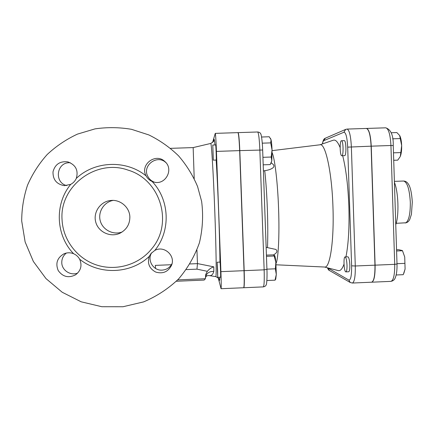 <?xml version="1.0" encoding="UTF-8"?>
<svg xmlns="http://www.w3.org/2000/svg" width="434" height="434" viewBox="0 0 434 434"><rect width="100%" height="100%" fill="white"/><g stroke="black" fill="none" stroke-linecap="round" stroke-linejoin="round"><path stroke-width="0.65" d="M341.363 140.752L341.455 140.73C343.359 140.274 343.706 156.083 341.791 155.746C339.952 156.159 339.513 141.083 341.363 140.752M344.178 140.654L344.276 140.638C346.213 140.182 346.56 155.985 344.607 155.649L341.791 155.746M399.822 135.799C400.875 137.974 401.488 141.224 401.662 145.536L399.66 135.506L396.855 132.56L391.175 132.75M393.719 160.282L397.723 160.146L400.159 156.712M400.815 152.584L401.662 145.536C401.759 150.142 401.314 153.744 400.316 156.359L400.815 152.584L393.481 152.833M392.656 138.82L400.376 138.565M346.999 265.12C347.07 269.248 346.701 271.505 345.898 271.874C344.016 272.275 343.18 256.673 345.09 256.928C346.082 257.443 346.723 260.178 346.999 265.12M345.09 256.928L347.894 256.814C348.909 257.329 349.554 260.058 349.837 265C349.902 269.129 349.522 271.38 348.708 271.76L345.898 271.874M402.459 250.608L404.716 256.977L402.448 250.586L398.683 249.686L396.557 249.772M396.171 274.982L403.246 274.679L405.096 269.004L404.716 256.977L405.096 269.004L403.859 273.317M396.996 263.693L404.824 263.362M396.595 250.982L402.492 250.738M212.785 145.037L213.338 160.162L212.785 145.037M212.796 145.021L215.665 144.923C215.926 144.522 216.49 160.461 216.203 160.065L213.338 160.162M270.453 138.338L271.049 139.764L269.248 136.759L261.577 137.014M263.194 164.828L270.236 164.584L271.798 160.802L270.941 163.379M272.042 149.92L270.707 142.884L271.049 139.764C271.532 141.913 271.863 145.303 272.042 149.92L271.798 160.802L271.207 157.032L272.042 149.92M262.282 143.166L270.707 142.884M262.928 157.314L271.207 157.032M217.646 270.55L217.732 277.321L217.13 262.228L217.646 270.55M217.13 262.228L219.989 262.109C220.244 261.691 220.879 277.576 220.591 277.196L217.732 277.321M216.447 151.401C216.002 140.301 215.611 134.29 215.264 133.368L237.93 132.63C238.608 133.542 239.177 139.536 239.649 150.614L216.447 151.401L220.917 271.651C221.28 282.192 221.329 287.883 221.063 288.713L218.253 277.961M215.264 133.368L212.589 142.488M274.635 255.517L274.635 255.517C275.085 256.31 275.498 258.588 275.856 262.337L274.19 256.017L274.527 255.387L272.742 254.861L266.422 255.121M276.29 274.472L275.368 268.809L275.856 262.337L276.29 274.472L275.731 279.208L275.048 280.169L276.29 274.472M266.888 280.516L275.048 280.169M266.921 269.161L275.368 268.809M266.465 256.337L274.19 256.017M371.661 282.198L371.732 282.198C374.097 281.281 375.22 275.606 375.106 265.163L371.249 146.171C370.647 135.196 369.068 129.289 366.524 128.442L366.448 128.448M342.692 155.714C346.017 169.01 348.079 185.947 348.865 206.524C349.441 227.367 348.469 244.158 345.952 256.89M344.005 264.17C342.252 268.982 340.343 271.125 338.276 270.599L324.496 267.029M319.874 144.799L333.345 140.193C335.569 139.455 337.831 141.918 340.131 147.587M374.954 265.169L355.289 265.993L351.361 146.844C350.775 135.853 349.348 129.934 347.081 129.077L366.372 128.448C368.916 129.294 370.495 135.202 371.097 146.177L374.954 265.169C375.068 275.612 373.945 281.292 371.585 282.203L352.37 283.039C354.464 282.133 355.441 276.453 355.289 265.993L351.616 265.825C351.719 275.509 350.786 280.25 348.811 280.055L327.632 267.838M239.649 150.614L244.022 270.675C244.347 281.205 244.223 286.896 243.642 287.737L221.063 288.713M243.713 287.693L243.794 287.731C244.375 286.885 244.505 281.199 244.179 270.67L239.801 150.609C239.335 139.531 238.76 133.536 238.082 132.625L238.006 132.668M271.163 162.951C278.319 167.009 269.856 170.085 264.745 170.665L263.416 171.061M266.14 247.342L275.834 249.42C277.836 251.123 276.995 252.973 273.317 254.975M272.107 152.643C274.787 158.323 277.7 182.6 278.59 208.96C279.572 235.629 278.308 259.152 275.964 263.59M272.069 150.647L320.07 144.777C325.375 142.97 331.901 172.07 332.954 207.013C334.202 240.832 329.943 268.293 324.692 267.035L276.057 264.794M186.305 269.595L196.965 269.151L197.475 263.584L196.927 250.049M171.425 264.718L155.318 265.386L155.578 268.462M196.965 269.151L207.311 271.304C209.286 269.015 211.45 267.528 213.805 266.85L197.475 263.584M205.385 278.08C205.776 276.176 207.072 275.351 209.28 275.601C211.429 275.948 212.937 274.554 213.81 271.424C208.938 271.272 206.128 273.453 205.38 277.966M207.311 271.304L205.678 274.619L205.407 278.72L177.685 279.897M194.215 178.618L193.163 147.587L210.767 143.437C211.466 142.58 213.333 172.705 214.738 209.985C216.154 247.266 216.566 277.434 215.801 276.626C218.573 278.102 219.653 279.024 219.045 279.393L218.986 279.181M204.154 280.076L176.329 281.259L204.154 280.076L205.407 278.72M70.259 162.728L69.342 162.723C56.355 162.56 54.109 182.801 66.798 185.584M165.94 162.652C157.081 153.94 141.652 165.848 147.929 176.573C149.372 179.247 151.52 181.108 154.374 182.166M151.667 252.789C146.866 260.161 153.305 270.854 162.077 270.127C166.591 269.769 169.906 267.604 172.032 263.628M66.369 253.044C63.255 255.539 61.72 258.767 61.78 262.727C61.85 270.377 70.623 276.035 77.724 273.035M21.7 220.998L25.123 241.933L33.369 261.485L45.971 278.574L62.214 292.261L81.18 301.809L101.827 306.719L123.017 306.74L143.594 301.896C156.679 296.362 168.343 288.724 178.58 278.964C187.738 268.201 194.671 256.174 199.39 242.888C202.683 229.185 203.427 215.335 201.62 201.343L197.562 186.506C192.853 175.309 186.517 165.083 178.558 155.844C169.792 147.338 159.907 140.377 148.911 134.952L131.507 129.316C119.383 127.26 107.225 127.113 95.035 128.876L77.453 134.117C66.288 139.314 56.208 146.112 47.208 154.499C39.017 163.672 32.463 173.882 27.548 185.134C23.68 196.781 21.733 208.738 21.7 220.998M129.858 216.978C129.826 224.221 126.614 229.586 120.229 233.08C110.865 237.81 98.464 232.309 95.773 222.192C92.849 212.134 100.666 201.105 111.18 200.448C120.663 199.531 129.695 207.539 129.858 216.978M122.171 231.968C113.437 235.347 102.836 230.074 100.33 221.08C97.655 212.128 103.856 202.092 113.095 200.41M76.303 178.39C75.125 181.005 73.27 182.991 70.737 184.347L64.411 185.676C56.621 184.271 52.823 179.654 53.002 171.821C55.064 164.269 60.028 160.96 67.883 161.893C75.76 164.882 78.565 170.383 76.303 178.39C94.943 160.721 126.316 159.696 146.117 175.927C139.569 164.736 155.752 152.388 164.898 161.573C174.186 169.255 165.397 185.568 153.864 182.047L152.084 181.445C149.464 180.289 147.473 178.45 146.117 175.927M73.628 253.733C76.248 254.888 78.256 256.716 79.655 259.223C82.303 265.451 80.941 270.653 75.559 274.831C68.556 278.286 62.778 276.865 58.221 270.566C55.297 263.378 57.207 257.796 63.939 253.825C67.161 252.474 70.389 252.447 73.628 253.733C55.72 235.353 54.38 204.132 70.737 184.347M149.28 256.38L151.043 253.483L154.786 250.451C164.052 245.08 175.906 255.751 171.468 265.434C168.034 271.885 162.799 274.098 155.752 272.08C149.301 268.608 147.148 263.373 149.28 256.38C130.862 273.973 99.652 275.33 79.655 259.223M62.046 219.561C62.881 239.633 76.72 258.105 95.757 264.718C114.793 271.348 137.063 265.51 150.273 250.516L151.884 248.595C173.567 223.163 160.482 179.611 128.079 170.123C96.391 158.513 59.496 186.012 62.046 219.561M218.915 278.991C219.333 281.666 219.637 281.08 219.821 277.228M219.94 262.114C219.767 237.192 217.884 186.495 216.148 160.065M214.987 144.945C214.385 139.01 213.951 137.643 213.691 140.844M385.761 127.818C388.587 128.654 390.312 134.545 390.936 145.504L393.253 145.553C393.481 135.517 390.985 129.603 385.761 127.818L366.524 128.442M371.249 146.171L390.936 145.504L394.712 264.339L397.007 263.997L393.253 145.553M375.106 265.163L394.712 264.339C394.799 274.765 393.529 280.445 390.898 281.368L371.732 282.198M394.387 181.363L403.609 181.027C407.266 182.123 409.501 189.197 410.314 202.244C410.401 213.642 408.926 220.488 405.904 222.783L396.161 223.326M322.473 143.909C322.825 141.999 323.259 140.92 323.775 140.67L343.902 132.245C345.882 132.381 347.146 137.345 347.688 147.142L351.616 265.825M327.339 267.762C328.24 269.552 328.907 270.453 329.346 270.453L328.099 268.342M329.346 270.453L350.249 282.496L348.811 280.055M323.775 140.67L325.31 138.213C323.482 138.869 323.004 141.012 322.386 143.942M343.902 132.245L345.676 129.397L325.31 138.213M371.097 146.177L347.688 147.142M239.801 150.609L262.651 150.012C262.375 139.667 260.91 133.265 260.834 134.155C260.487 132.907 259.434 132.18 257.666 131.985C258.631 132.891 259.358 138.875 259.852 149.936L264.143 269.829L266.915 269.384M244.179 270.67L264.143 269.829C264.436 280.348 264.16 286.033 263.302 286.89L243.794 287.731M267.49 247.586C267.914 236.763 267.876 224.052 267.377 209.448C266.834 194.828 265.961 181.9 264.745 170.665M197.475 263.639L190.043 263.948M213.81 271.424L213.805 266.85M154.786 250.451C170.942 230.796 169.77 199.906 152.084 181.445M244.022 270.675L220.917 271.651M344.276 140.638L341.455 140.73M213.75 140.649L213.788 140.432C214.429 140.746 213.425 141.75 210.767 143.437M397.007 263.997C397.148 270.019 396.567 274.619 395.271 277.793C394.604 279.74 393.144 280.934 390.898 281.368M403.609 181.027C405.649 181.108 407.26 182.166 408.443 184.206C410.434 187.146 411.72 193.119 412.3 202.125L411.421 214.309L409.794 219.376C408.752 221.546 407.217 222.74 405.182 222.973M394.419 182.361C398.461 192.181 399.199 215.237 395.765 224.725M350.249 282.496L352.37 283.039M345.676 129.397L347.081 129.077M263.302 286.89C265.071 286.532 266.075 285.724 266.297 284.449C266.46 285.181 267.36 278.747 266.932 269.416L262.662 149.996M257.666 131.985L238.082 132.625M209.28 275.601L215.801 276.626M193.168 147.587L170.578 148.341M120.229 233.08L120.771 232.798M164.898 161.573L165.864 162.56M171.468 265.434L171.821 264.431"/></g></svg>
